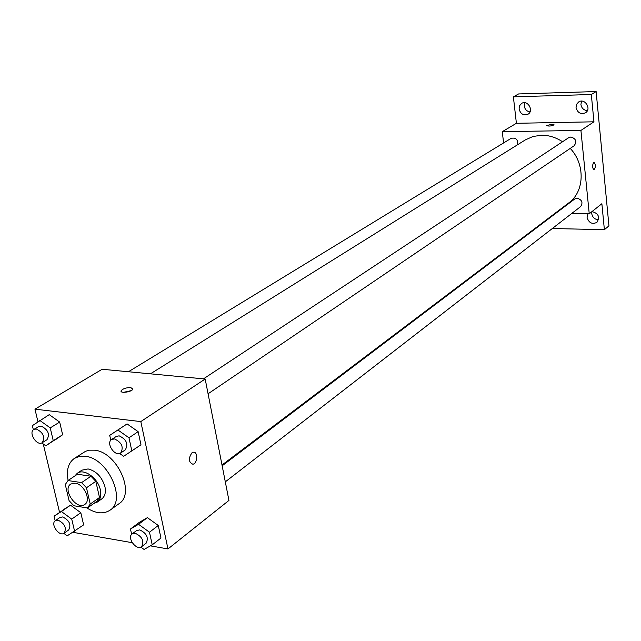 <?xml version="1.0" encoding="UTF-8"?>
<svg xmlns="http://www.w3.org/2000/svg" width="641" height="641" viewBox="0 0 641 641"><rect width="100%" height="100%" fill="white"/><g stroke="black" fill="none" stroke-linecap="round" stroke-linejoin="round"><path stroke-width="0.96" d="M75.133 483.17C83.995 483.995 91.471 500.477 84.804 504.403C76.688 510.781 61.921 489.315 70.774 484.011L75.133 483.17M65.286 484.532L69.084 500.669L73.899 505.765L87.448 507.96L90.221 504.042L86.471 487.761L81.583 482.609L67.994 480.566L65.286 484.532M90.221 504.042L99.499 497.512L95.821 481.335L86.471 487.761M81.583 482.609L90.966 476.223L77.417 474.244L67.994 480.566M90.966 476.223L95.821 481.335M99.499 497.512L96.719 501.414L87.448 507.96M93.754 503.505L97.152 502.175C100.405 499.635 101.462 495.525 100.333 489.844C98.057 478.146 83.995 468.114 77.273 473.282L74.805 475.999M77.273 473.282L81.928 470.157L88.097 468.94C96.334 471.055 101.943 476.952 104.924 486.639C106.053 492.304 104.988 496.406 101.727 498.938L97.152 502.175M68.122 480.478C66.175 470.254 68.242 462.898 74.34 458.419L79.332 456.408L85.197 456.288C107.824 458.059 126.934 500.036 109.972 510.228C103.465 514.386 95.701 513.585 86.695 507.832M74.34 458.419L85.622 451.256L89.387 450.19L94.443 450.19C116.991 451.873 135.908 493.546 118.962 503.746L109.972 510.228M140.868 547.118L144.065 549.449L152.221 544.85L160.963 538.031L158.271 525.484L147.398 517.64L139.329 522.359L130.468 529.017L131.653 534.37M63.868 533.376L67.193 535.844L83.634 524.859L80.806 512.72L70.534 505.196L54.068 516.141L55.182 520.788M72.97 532.326L132.214 542.687M150.419 545.868L167.974 548.936L140.804 421.586L34.959 409.166L37.939 421.674M43.259 443.989L59.549 512.351M119.659 453.483L123.633 456.296L140.964 444.798L138.144 431.665L127.078 423.917L109.715 435.375L110.789 440.239M41.777 442.923L45.791 445.815L62.634 434.758L59.677 422.074L49.245 414.639L32.362 425.656L33.364 429.807M167.974 548.936L228.941 500.429L205.176 379.007L140.804 421.586M191.963 452.81L193.253 452.25C198.101 451.176 197.668 463.707 192.837 464.22C188.534 462.177 188.246 458.371 191.963 452.81M205.176 379.007L102.159 369.264L34.959 409.166M130.772 387.565L132.839 389.119C131.958 392.004 119.643 393.718 121.125 390.754C122.96 388.638 126.181 387.581 130.772 387.565M123.545 392.34L131.101 390.657M193.245 452.25C198.093 451.176 197.66 463.699 192.837 464.22C188.534 462.177 188.238 458.371 191.955 452.81M150.435 373.831L525.372 139.882L533 136.485L541.445 135.243C548.848 135.195 555.883 137.366 562.542 141.749M570.242 148.4C585.505 164.481 584.504 191.779 568.735 202.925L222.01 465.005M517.616 144.722C518.08 139.554 515.933 137.422 511.173 138.32L128.44 371.748M222.163 465.799L574.721 198.998L577.172 198.213C582.044 199.792 583.19 202.588 580.61 206.602L225.311 481.856M203.477 378.847L568.727 137.663L570.915 136.998C576.019 138.672 577.092 141.597 574.128 145.771L208.069 393.79M571.724 213.477L589.239 213.765L580.922 130.427L502.272 131.677L503.602 142.943M555.138 213.205L555.931 213.221M580.922 130.427L593.951 121.806L591.314 94.515L596.122 91.551L608.95 225.856L604.383 229.686L601.875 203.718L589.239 213.765M593.646 162.421L593.943 162.293C595.818 164.489 595.85 166.981 594.039 169.761C592.268 168.038 592.132 165.586 593.646 162.421M596.122 91.551L518.585 93.947L513.377 96.839L516.398 123.296L502.272 131.677M593.951 121.806L516.398 123.296M551.869 124.266L554.096 124.819C551.308 126.157 548.84 126.397 546.685 125.556L551.869 124.266M594.031 162.285C595.826 164.633 595.826 167.125 594.039 169.761L593.951 169.769M591.98 211.586C598.494 213.365 600.136 216.962 596.915 222.371C592.132 224.566 588.855 222.924 587.076 217.451L587.981 213.749M535.379 228.14L536.197 228.156M552.31 228.517L604.383 229.686M576.051 107.568L576.58 104.307L578.671 101.935C584.848 97.744 591.883 109.09 585.425 112.832C580.69 114.595 577.565 112.84 576.051 107.568M519.082 108.978L519.587 105.685L521.702 103.353C527.743 99.547 534.209 110.917 527.92 114.266C523.473 115.773 520.524 114.01 519.082 108.978M591.314 94.515L513.377 96.839M524.755 102.72L524.242 106.005C524.891 109.395 526.806 111.366 529.995 111.927M581.531 101.134L580.922 104.531C581.635 108.265 583.799 110.292 587.404 110.605M591.915 211.634L591.755 213.717C592.548 217.531 594.832 219.534 598.598 219.727M45.791 445.815L53.243 440.663L50.238 427.9L39.742 420.384M33.845 429.446L38.644 426.521L41.088 426.057C48.131 429.622 50.086 434.181 46.969 439.718L42.202 442.699C36.89 446.448 28.1 432.523 33.845 429.446L36.297 428.981C43.348 432.571 45.319 437.146 42.202 442.699M55.182 439.902L62.634 434.758L53.243 440.663M62.634 434.758L59.677 422.074L50.238 427.9M59.677 422.074L49.245 414.639M74.612 531.333L71.728 519.122L61.408 511.518L54.068 516.141M55.35 520.668L59.958 517.455L62.698 516.942C69.396 520.38 71.399 524.707 68.715 529.939L64.14 533.2C59.284 537.102 50.046 523.929 55.35 520.668L58.099 520.155C64.805 523.609 66.816 527.96 64.14 533.2M83.634 524.859L80.806 512.72L71.728 519.122M80.806 512.72L70.534 505.196L61.408 511.518M70.534 505.196L63.195 509.819M131.854 451.016L128.985 437.795L117.856 429.959M111.606 439.51L116.269 436.433L119.138 435.832C126.493 439.389 128.545 444.069 125.299 449.87L120.676 453.003C115.076 457.249 105.541 443.059 111.606 439.51L114.483 438.917C121.854 442.49 123.913 447.194 120.676 453.003M140.964 444.798L138.144 431.665L128.985 437.795M138.144 431.665L127.078 423.917M152.221 544.85L149.481 532.222L138.544 524.298L130.468 529.017M132.118 533.945L136.589 530.564L139.778 529.907C146.741 533.32 148.848 537.759 146.1 543.223L141.661 546.661C136.589 551.052 126.557 537.687 132.118 533.945L135.307 533.296C142.294 536.733 144.409 541.188 141.661 546.661M160.963 538.031L158.271 525.484L149.481 532.222M158.271 525.484L147.398 517.64L138.544 524.298M147.398 517.64L139.329 522.359M121.325 391.683L121.125 390.754"/></g></svg>
